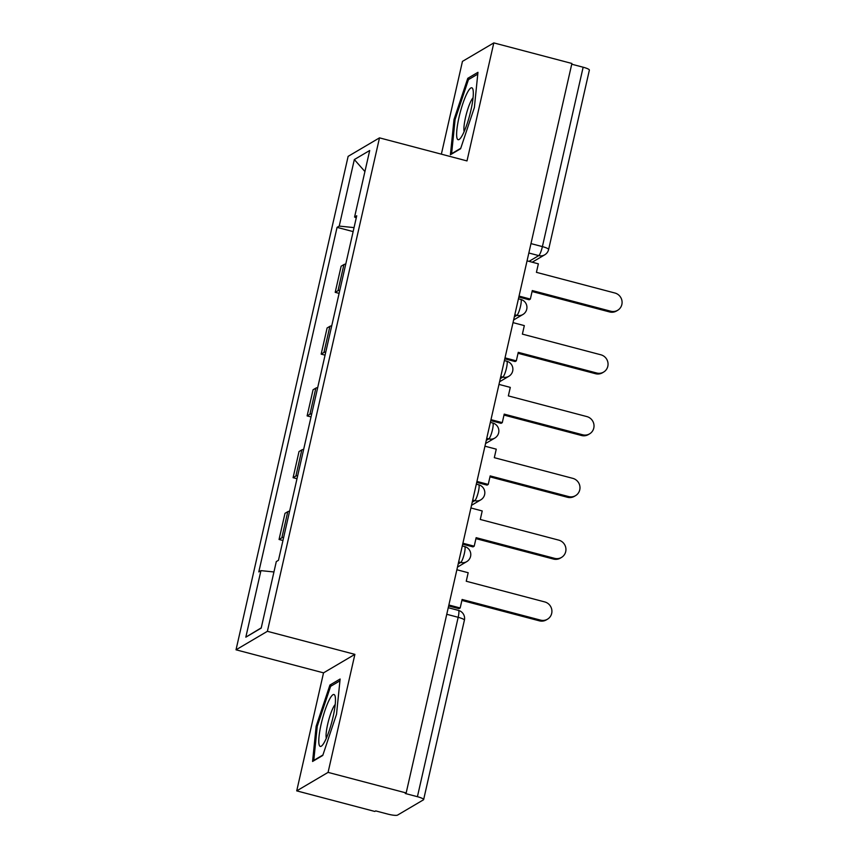 <?xml version="1.0" encoding="UTF-8"?>
<svg xmlns="http://www.w3.org/2000/svg" width="858" height="858" viewBox="0 0 858 858"><rect width="100%" height="100%" fill="white"/><g stroke="black" fill="none" stroke-linecap="round" stroke-linejoin="round"><path stroke-width="1.29" d="M296.718 790.872L328.078 772.382L406.166 792.953L571.9 63.471L493.811 42.9L466.999 160.918L379.493 137.859L348.134 156.36L236.025 649.806L323.53 672.854L296.718 790.872L374.796 811.443L375.718 810.907L387.88 814.113A8.258 1.48 -167.2 0 0 397.554 815.1L423.434 799.838A8.258 1.48 -167.2 0 0 423.637 799.602A8.258 1.48 -167.2 0 0 417.417 796.696L458.172 617.299A8.258 1.523 -75.2 0 0 458.451 610.392L448.251 607.7M493.811 42.9L462.451 61.39L441.366 154.161M328.078 772.382L354.89 654.364L267.385 631.316L379.493 137.859M406.166 792.953L405.255 793.489L417.417 796.696M571.728 64.211L583.15 67.214A8.258 1.48 12.8 0 1 589.371 70.12L548.616 249.528A8.258 1.48 -167.2 0 0 542.395 246.611L583.15 67.214M345.753 264.06A18.994 3.411 -167.2 0 0 343.929 264.564L341.141 266.205L335.199 292.342L337.988 290.701A18.994 3.411 12.8 0 1 339.822 290.208M339.103 293.372L335.199 292.342M331.724 325.847A18.994 3.411 -167.2 0 0 329.89 326.34L327.102 327.981L321.16 354.129L323.949 352.477A18.994 3.411 12.8 0 1 325.783 351.984M325.064 355.148L321.16 354.129M317.685 387.623A18.994 3.411 -167.2 0 0 315.851 388.127L313.063 389.768L307.121 415.905L309.91 414.264A18.994 3.411 12.8 0 1 311.744 413.76M311.025 416.934L307.121 415.905M303.646 449.41A18.994 3.411 -167.2 0 0 301.812 449.903L299.024 451.544L293.093 477.681L295.881 476.04A18.994 3.411 12.8 0 1 297.715 475.546M296.986 478.71L293.093 477.681M289.607 511.186A18.994 3.411 -167.2 0 0 287.784 511.679L284.995 513.331L279.054 539.467L281.842 537.816A18.994 3.411 12.8 0 1 283.676 537.322M282.958 540.497L279.054 539.467M354.043 227.606L339.221 226.094L354.333 159.556L369.701 150.504L354.579 217.031L356.242 217.9M261.25 627.852L245.828 637.172L261.186 628.11L276.297 561.582L278.453 560.317L356.735 215.766L354.579 217.031M245.828 637.172L260.939 570.634L273.938 571.964M339.221 226.094L337.065 227.359L258.794 571.9L260.939 570.634M236.025 649.806L267.385 631.316M460.596 148.745L474.377 107.518L477.96 72.308L467.771 78.314L454 119.541L450.407 154.751L460.596 148.745M323.53 672.854L354.89 654.364M322.758 755.458L336.529 714.242L340.122 679.021L329.933 685.027L316.152 726.254L312.569 761.464L322.758 755.458M353.131 231.596L337.065 227.359M354.333 159.556L364.918 171.536M455.072 119.82L454 119.541M469.766 78.839L467.771 78.314M317.224 726.533L316.152 726.254M331.917 685.553L329.933 685.027M617.663 310.306L616.473 311.004A9.492 9.181 -120.5 0 1 609.577 311.937L610.767 311.229A9.492 9.181 59.5 0 0 621.975 300.89A9.492 9.181 59.5 0 0 614.907 293.018L536.432 272.34L538.363 263.824L527.059 260.853M519.047 296.096L530.351 299.077L532.292 290.562L610.767 311.229M530.351 299.077L529.171 299.774L518.833 297.05M532.067 291.516L609.577 311.937M467.063 93.2A26.834 4.933 -75.2 0 0 457.432 125.515A26.834 4.933 -75.2 0 0 460.049 138.696A26.834 4.933 -75.2 0 0 462.88 134.277A26.834 4.933 -75.2 0 0 470.945 110.114A26.834 4.933 -75.2 0 0 472.983 89.597A26.834 4.933 -75.2 0 0 467.063 93.2M473.048 97.812A18.372 3.378 -75.2 0 0 471.042 100.901A18.372 3.378 -75.2 0 0 465.497 117.567A18.372 3.378 -75.2 0 0 464.146 131.574M460.746 148.295L451.619 153.679L455.094 119.562L468.447 79.622L477.777 74.12M329.225 699.913A26.834 4.933 -75.2 0 0 319.594 732.228A26.834 4.933 -75.2 0 0 322.211 745.409A26.834 4.933 -75.2 0 0 325.032 740.99A26.834 4.933 -75.2 0 0 333.097 716.827A26.834 4.933 -75.2 0 0 335.146 696.31A26.834 4.933 -75.2 0 0 329.225 699.913M335.199 704.525A18.372 3.378 -75.2 0 0 333.204 707.614A18.372 3.378 -75.2 0 0 327.659 724.281A18.372 3.378 -75.2 0 0 326.308 738.288M322.908 755.008L313.781 760.392L317.256 726.276L330.609 686.336L339.94 680.834M603.624 372.082L602.434 372.79A9.492 9.181 -120.5 0 1 595.549 373.713L596.728 373.016A9.492 9.181 59.5 0 0 607.936 362.677A9.492 9.181 59.5 0 0 600.868 354.794L522.393 334.127L524.324 325.611L513.02 322.629M505.008 357.872L516.323 360.853L518.253 352.338L596.728 373.016M516.323 360.853L515.132 361.55L504.794 358.837M518.039 353.292L595.549 373.713M589.585 433.869L588.395 434.566A9.492 9.181 -120.5 0 1 581.51 435.499L582.7 434.791A9.492 9.181 59.5 0 0 593.908 424.453A9.492 9.181 59.5 0 0 586.84 416.58L508.354 395.903L510.296 387.387L498.981 384.405M490.98 419.659L502.284 422.629L504.214 414.124L582.7 434.791M502.284 422.629L501.093 423.337L490.755 420.613M504 415.079L581.51 435.499M575.546 495.645L574.367 496.342A9.492 9.181 -120.5 0 1 567.47 497.275L568.661 496.578A9.492 9.181 59.5 0 0 579.869 486.229A9.492 9.181 59.5 0 0 572.801 478.356L494.315 457.679L496.256 449.163L484.952 446.192M476.941 481.435L488.245 484.416L490.186 475.9L568.661 496.578M488.245 484.416L487.054 485.113L476.726 482.389M489.961 476.855L567.47 497.275M561.518 557.421L560.328 558.129A9.492 9.181 -120.5 0 1 553.431 559.051L554.622 558.354A9.492 9.181 59.5 0 0 565.83 548.015A9.492 9.181 59.5 0 0 558.762 540.132L480.287 519.465L482.217 510.95L470.913 507.968M462.902 543.221L474.206 546.192L476.147 537.676L554.622 558.354M474.206 546.192L473.026 546.9L462.687 544.176M475.933 538.642L553.431 559.051M547.479 619.208L546.289 619.905A9.492 9.181 -120.5 0 1 539.403 620.838L540.583 620.13A9.492 9.181 59.5 0 0 551.801 609.791A9.492 9.181 59.5 0 0 544.723 601.919L466.248 581.241L468.178 572.726L456.874 569.755M448.873 604.997L460.178 607.979L462.108 599.463L540.583 620.13M460.178 607.979L458.987 608.676L448.648 605.952M461.894 600.418L539.403 620.838M458.193 563.942L460.735 562.451A8.258 1.523 -75.2 0 0 464.36 553.453A8.258 1.523 -75.2 0 0 464.639 546.546L462.29 545.924M472.232 502.166L474.774 500.664A8.258 1.523 -75.2 0 0 478.399 491.666A8.258 1.523 -75.2 0 0 478.678 484.759L476.329 484.148M486.272 440.379L488.803 438.888A8.258 1.523 -75.2 0 0 492.438 429.89A8.258 1.523 -75.2 0 0 492.707 422.983L490.358 422.361M500.3 378.603L502.842 377.112A8.258 1.523 -75.2 0 0 506.467 368.103A8.258 1.523 -75.2 0 0 506.746 361.207L504.397 360.585M514.339 316.827L516.881 315.326A8.258 1.523 -75.2 0 0 520.506 306.327A8.258 1.523 -75.2 0 0 520.785 299.421L518.436 298.799M529.011 261.368L538.76 255.609A8.258 1.523 -75.2 0 0 542.395 246.611L530.973 243.608M528.839 253.003L538.76 255.609A8.258 7.979 -120.5 0 0 544.755 254.805A8.258 8.258 0 0 0 548.616 249.528M458.655 561.904L460.735 562.451A8.258 7.979 59.5 0 0 466.731 561.636A8.258 8.258 0 0 0 464.639 546.546M472.694 500.117L474.774 500.664A8.258 7.979 59.5 0 0 480.759 499.86A8.258 8.258 0 0 0 478.678 484.759M486.733 438.341L488.803 438.888A8.258 7.979 59.5 0 0 494.798 438.084A8.258 8.258 0 0 0 492.707 422.983M500.772 376.565L502.842 377.112A8.258 7.979 59.5 0 0 508.837 376.297A8.258 8.258 0 0 0 506.746 361.207M514.8 314.779L516.881 315.326A8.258 7.979 59.5 0 0 522.876 314.521A8.258 8.258 0 0 0 520.785 299.421M295.881 476.04L301.812 449.903M309.91 414.264L315.851 388.127M323.949 352.477L329.89 326.34M337.988 290.701L343.929 264.564M281.842 537.816L287.784 511.679M446.761 614.285L458.172 617.299A8.258 1.48 -167.2 0 1 464.392 620.205A8.258 8.258 0 0 0 458.451 610.392M513.62 319.97L522.876 314.521M499.592 381.746L508.837 376.297M485.553 443.532L494.798 438.084M471.514 505.308L480.759 499.86M457.486 567.095L466.731 561.636M464.392 620.205L423.637 799.602M544.755 254.805L532.207 262.205"/></g></svg>
